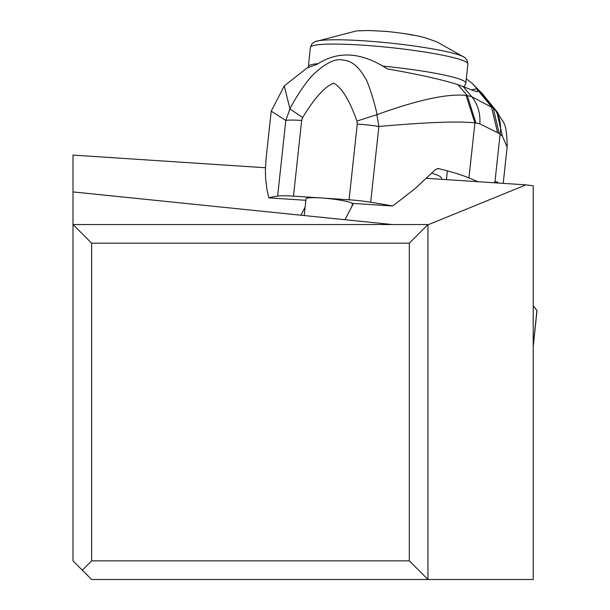 <?xml version="1.0" encoding="UTF-8"?>
<svg xmlns="http://www.w3.org/2000/svg" width="610" height="610" viewBox="0 0 610 610"><rect width="100%" height="100%" fill="white"/><g stroke="black" fill="none" stroke-linecap="round" stroke-linejoin="round"><path stroke-width="0.91" d="M427.953 224.549L409.318 243.184L91.637 243.184L73.002 224.549L427.953 224.549L427.953 579.5L533.224 579.5L533.224 185.821L526.011 184.86L426.558 178.326M409.318 243.184L409.318 560.864L427.953 579.5L91.637 579.5L73.002 560.864L73.002 191.921L392.253 224.549M409.318 560.864L91.637 560.864L82.319 570.182M265.449 167.742L73.002 155.093L73.002 191.921M353.411 203.427L344.963 219.714M427.953 224.831L526.011 184.86M91.637 243.184L91.637 560.864M300.921 215.216L305.114 207.148M412.558 35.121L404.544 33.581M387.075 31.445L368.44 30.5L356.423 30.896L314.684 41.808A76.555 7.96 6 0 1 383.156 42.38A76.555 7.96 6 0 1 461.16 55.723A76.555 7.96 6 0 1 464.805 57.584L436.874 41.861C425.833 38.232 422.806 35.327 385.413 31.285M435.494 169.504L438.346 168.535A186.325 20.908 6.2 0 1 468.945 177.922L474.908 122.869C458.102 121.07 426.093 122.267 378.879 126.476L370.674 202.223A186.325 20.908 6.2 0 1 392.695 206.005L415.166 188.559L435.494 169.504M437.896 168.467L437.446 168.474M392.695 206.005L352.084 203.344A23.287 2.615 -173.8 0 0 350.941 202.703A23.287 2.615 -173.8 0 0 321.272 197.96A23.287 2.615 -173.8 0 0 306.022 198.768L304.199 215.551M305.854 200.301L268.812 197.869L267.012 189.84L265.64 178.73L265.396 170.137L266.113 158.371M441.518 178.394A70.806 7.945 -173.8 0 0 437.301 175.123A70.806 7.945 -173.8 0 0 431.827 173.217M477.95 181.704L468.945 177.922M507.23 146.026L507.23 146.034C506.43 118.782 502.869 124.143 497.752 112.667L493.269 108.054L499.125 133.453L479.78 123.784L475.869 122.984L467.313 95.61L466.04 95.381C447.138 93.543 417.423 99.987 376.888 114.71L378.879 126.476A27.946 3.134 6.2 0 0 357.269 124.043L349.065 199.79A27.946 3.134 6.2 0 1 370.674 202.223M507.131 147.025L502.419 136.274L500.101 134.276L494.939 181.925A7.45 2.608 93.8 0 0 494.268 182.779M457.774 84.569L475.083 91.21L477.485 91.668L477.523 89.861L475.968 87.52L493.269 108.054L471.721 96.693L467.313 95.61L457.774 84.569C441 79.369 417.537 74.153 387.388 68.922C361.494 52.056 338.077 50.516 317.154 64.294L306.99 68.053L284.275 85.911L289.963 108.961C291.755 104.188 306.144 80.672 314.226 73.657C326.327 62.494 336.118 58.011 343.59 60.215C351.749 60.855 358.977 66.856 365.268 78.225C368.387 81.488 377.262 112.141 376.888 114.71L356.949 121.077L357.269 124.043M349.065 199.79L293.479 196.13L301.675 120.437A27.946 3.134 -173.8 0 0 285.815 120.414L271.221 111.18L266.09 158.57M268.812 197.869A186.325 20.908 6.2 0 1 277.619 196.107A27.946 3.134 6.2 0 1 293.479 196.13M466.307 78.85L472.285 83.494L475.968 87.52M494.939 181.925L496.098 181.635A130.426 14.632 6.2 0 1 499.018 183.084M301.675 120.437L302.644 117.539L289.963 108.961L285.815 120.414L277.619 196.107M536.907 310.856A14.907 1.548 -174 0 0 536.998 310.711A14.907 1.548 -174 0 0 536.937 310.551L533.224 305.702M308.317 67.275L310.36 47.435A79.186 8.235 6 0 1 375.867 46.177A79.186 8.235 6 0 1 463.127 60.581A79.186 8.235 6 0 1 467.87 63.997L467.092 60.184L464.805 57.584M308.355 66.536A79.186 8.235 6 0 1 318.389 63.631M382.157 66.04A79.186 8.235 6 0 1 461.122 79.681A79.186 8.235 -174 0 1 465.865 83.09L467.87 63.997M475.869 122.984L474.908 122.869L466.04 95.381M499.125 133.453L500.101 134.276A37.263 33.588 132.6 0 0 494.573 109.144M497.463 132.218L491.393 106.636L477.523 89.861M479.78 123.784A37.263 34.831 -75.6 0 0 471.721 96.693L462.944 86.368M497.737 112.636L482.243 93.582L496.761 111.401L502.419 136.274M471.53 89.685A93.162 10.454 -173.8 0 0 476.867 88.763M302.644 117.539C314.615 97.859 324.977 86.406 333.731 83.173C341.745 87.558 349.484 100.192 356.949 121.077M533.224 345.9L536.937 310.551M446.444 179.63L447.366 170.861M310.36 47.435L311.908 43.874L314.684 41.808M464.172 86.818L465.865 83.09M352.092 205.974L352.374 203.359M472.079 83.311L482.243 93.582M507.101 147.414L503.204 183.366M284.275 85.911L271.221 111.18M536.998 310.711L533.224 346.587"/></g></svg>
